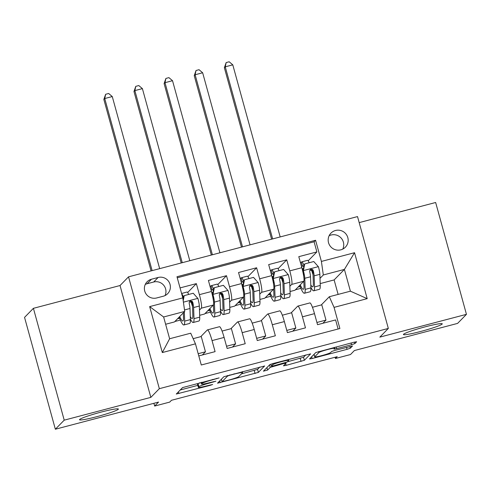 <?xml version="1.0" encoding="UTF-8"?>
<svg xmlns="http://www.w3.org/2000/svg" width="491" height="491" viewBox="0 0 491 491"><rect width="100%" height="100%" fill="white"/><g stroke="black" fill="none" stroke-linecap="round" stroke-linejoin="round"><path stroke-width="0.74" d="M219.121 377.892L182.566 387.589L176.287 394.034L210.338 385.306L212.664 384.478L206.76 385.877A9.881 0.81 164.6 0 1 198.346 387.362A9.881 0.81 164.6 0 1 198.407 387.227L198.929 386.693A9.881 0.81 164.6 0 1 209.504 383.066L215.887 381.2L209.995 382.569A9.881 0.81 164.6 0 1 201.58 384.054A9.881 0.81 164.6 0 1 201.641 383.919L202.163 383.385A9.881 0.81 164.6 0 1 212.738 379.758L219.121 377.892M403.571 334.248A20.131 1.651 164.6 0 0 403.442 334.518A20.131 1.651 164.6 0 0 421.935 331.13A20.131 1.651 164.6 0 0 442.133 324.097A20.131 1.651 164.6 0 0 442.262 323.827A20.131 1.651 164.6 0 0 423.77 327.215A20.131 1.651 164.6 0 0 403.571 334.248M79.671 419.461A20.131 1.651 164.6 0 0 79.542 419.737A20.131 1.651 164.6 0 0 98.04 416.35A20.131 1.651 164.6 0 0 118.239 409.316A20.131 1.651 164.6 0 0 118.368 409.04A20.131 1.651 164.6 0 0 99.869 412.428A20.131 1.651 164.6 0 0 79.671 419.461M335.5 230.488A10.066 9.937 44.4 0 0 329.565 245.156A10.066 9.937 44.4 0 0 345.363 247.2A10.066 9.937 44.4 0 0 335.5 230.488M342.773 249.097A10.066 9.937 44.4 0 0 329.13 235.754M351.55 344.731L354.858 343.596L356.632 341.761L354.005 342.221L315.799 352.538L309.539 358.939L312.147 358.516L347.045 349.334L350.353 348.205L352.495 345.989L334.93 350.384L331.621 351.519L330.572 352.593A8.261 0.675 164.6 0 1 322.286 355.478A8.261 0.675 164.6 0 1 314.694 356.871A8.261 0.675 164.6 0 1 314.749 356.754L318.868 352.544A8.261 0.675 164.6 0 1 327.159 349.66A8.261 0.675 164.6 0 1 334.745 348.266A8.261 0.675 164.6 0 1 334.69 348.377L333.984 349.126L336.617 348.659L351.55 344.731L351.071 342.994M64.217 420.161L150.841 397.372L120.031 285.529L33.406 308.323L64.217 420.161L55.354 429.22L158.55 402.074L154.653 406.057L169.72 402.098L171.494 400.282L337.207 356.687L335.433 358.498L350.5 354.533L354.398 350.549L457.594 323.397L466.45 314.338L435.646 202.495L359.185 222.613M150.841 397.372L159.342 388.676L388.332 328.43L379.825 337.127L466.45 314.338M264.637 365.998L223.822 376.738L217.544 383.183L258.376 372.399L264.618 365.93M273.113 363.506L310.643 353.858L304.365 360.302L286.124 365.365L283.491 365.832L286.069 363.15L283.442 363.61L270.228 367.354L267.589 370.054L263.434 371.178L269.811 364.635L273.113 363.506M55.354 429.22L24.55 317.382L33.406 308.323M308.188 260.801L316.879 251.914L298.798 256.67L301.836 267.705L289.788 270.879A12.582 1.743 75.3 0 1 291.697 284.418L289.868 286.284M278.059 268.73L286.744 259.843L268.669 264.6L271.707 275.629L259.653 278.802A12.582 1.743 75.3 0 1 261.568 292.341L259.739 294.213M247.93 276.654L256.615 267.767L238.54 272.523L241.578 283.559L229.524 286.732A12.582 1.743 75.3 0 1 231.439 300.271L229.61 302.143M217.795 284.584L226.486 275.697L208.411 280.453L211.449 291.488A12.582 1.743 75.3 0 1 213.358 305.028L204.575 314.013L199.659 315.308M198.794 355.926L215.089 351.636L212.051 340.601A12.582 1.743 75.3 0 0 207.435 329.884A12.582 1.743 75.3 0 0 207.306 329.964L200.745 336.666M207.435 329.884L219.483 326.711A12.582 1.743 75.3 0 1 224.105 337.434L227.143 348.463L245.218 343.712L242.18 332.677A12.582 1.743 75.3 0 0 237.564 321.955A12.582 1.743 75.3 0 0 237.435 322.035L230.874 328.743M237.564 321.955L249.612 318.788A12.582 1.743 -104.7 0 1 254.234 329.504L257.272 340.539L275.353 335.783L272.309 324.747A12.582 1.743 75.3 0 0 267.693 314.031A12.582 1.743 75.3 0 0 267.564 314.105L261.009 320.813M267.693 314.031L279.747 310.858A12.582 1.743 -104.7 0 1 284.363 321.58L287.401 332.61L305.482 327.853L302.444 316.824A12.582 1.743 75.3 0 0 297.822 306.102A12.582 1.743 75.3 0 0 297.693 306.181L291.138 312.884M301.836 267.705A12.582 1.743 -104.7 0 1 303.751 281.245L294.962 290.23L290.046 291.525M271.707 275.629A12.582 1.743 -104.7 0 1 273.622 289.174L264.833 298.16L259.917 299.455M241.578 283.559A12.582 1.743 -104.7 0 1 243.493 297.098L234.704 306.089L229.788 307.378M156.654 297.963L163.282 296.22A9.752 9.624 44.4 0 0 169.027 282.006A9.752 9.624 44.4 0 0 158.12 277.476L151.492 279.226A9.752 9.624 44.4 0 0 145.741 293.434A9.752 9.624 44.4 0 0 156.654 297.963M159.342 388.676L128.538 276.832L357.522 216.586L388.332 328.43M316.879 251.914L314.087 241.787L315.578 240.265L176.975 276.734L182.805 297.89L184.72 311.429L174.446 321.943L165.633 324.256M315.578 240.265L321.402 261.427L354.545 252.705L367.2 298.651L334.058 307.372L339.889 328.534L201.292 364.997L195.461 343.835L162.318 352.556L149.663 306.611L182.805 297.89A5.818 0.81 -104.7 0 1 183.235 298.724M187.666 292.513L196.357 283.626L199.395 294.655A12.582 1.743 75.3 0 1 201.31 308.195L199.481 310.067M338.109 329.001L335.611 319.929L317.53 324.686L314.492 313.651A12.582 1.743 -104.7 0 0 309.876 302.929L297.822 306.102M226.486 275.697L229.524 286.732M256.615 267.767L259.653 278.802M286.744 259.843L289.788 270.879M314.087 241.787L177.269 277.783M196.357 283.626L180.056 287.91M338.121 294.416L334.132 279.925L344.406 269.418L323.317 274.966L320.003 278.36M334.132 279.925L320.181 283.595M184.72 311.429L163.626 316.983L169.622 338.747L190.717 333.199L195.461 343.835M120.031 285.529L128.538 276.832M335.089 357.239L335.433 358.498M153.892 403.301L154.653 406.057M321.267 304.96L329.314 296.73L350.402 291.181L344.406 269.418L354.545 252.705M265.263 297.724L270.75 296.276M235.128 305.648L240.621 304.205M204.999 313.577L210.492 312.135M174.87 321.507L180.363 320.058M295.392 289.794L300.879 288.352M192.454 304.58L191.686 301.781M177.527 318.788L179.589 318.242M202.341 354.993L205.459 351.795L201.255 336.531L193.153 338.667M198.18 353.71L205.459 351.795M207.656 310.858L209.718 310.318M222.583 296.65L221.815 293.851M211.94 293.36L212.91 293.109M232.47 347.063L235.594 343.872L231.39 328.608L222.055 331.063M226.535 346.253L235.594 343.872M252.184 323.133L261.519 320.678L265.723 335.942L256.664 338.33M262.599 339.14L265.723 335.942M252.718 288.726L251.944 285.928M242.075 285.431L243.039 285.179M237.785 302.935L239.847 302.388M282.313 315.21L291.648 312.755L295.852 328.019L286.793 330.4M292.728 331.21L295.852 328.019M282.847 280.797L282.073 277.998M272.204 277.507L273.168 277.249M267.92 295.005L269.976 294.465M312.442 307.28L321.777 304.825L325.981 320.089L316.922 322.47M334.058 307.372L329.314 296.73M322.857 323.281L325.981 320.089M323.317 274.966L321.402 261.427M312.976 272.867L312.202 270.075M302.333 269.577L303.297 269.326M298.049 287.075L300.105 286.535M163.626 316.983L149.663 306.611M169.622 338.747L162.318 352.556M367.2 298.651L350.402 291.181M165.068 295.551A9.752 9.624 44.4 0 0 153.689 282.006L147.061 283.755A9.752 9.624 44.4 0 0 145.275 284.418M199.978 382.747A9.881 0.81 164.6 0 0 198.094 383.674L198.929 386.693M198.346 387.362L197.511 384.336A9.881 0.81 164.6 0 1 197.572 384.201L198.094 383.674M180.228 389.983L197.793 385.361M241.443 373.878L257.542 369.379L259.88 366.986M229.892 375.247L227.579 376.038L222.073 381.685L228.198 380.237A9.881 0.81 164.6 0 0 238.773 376.603L242.529 372.767A9.881 0.81 164.6 0 0 242.597 372.632A9.881 0.81 164.6 0 0 234.182 374.117L229.892 375.247L229.8 374.897M305.868 354.883L303.53 357.276L304.365 360.302M287.431 361.781L303.53 357.276M288.683 360.498A8.261 0.675 164.6 0 0 288.739 360.382A8.261 0.675 164.6 0 0 281.153 361.775A8.261 0.675 164.6 0 0 272.861 364.66L271.394 366.188L274.021 365.721L287.235 361.984L288.683 360.498M313.461 354.932L314.117 354.76M183.315 312.871L183.481 317.806A19.978 2.768 75.3 0 1 182.83 321.01A19.978 2.768 75.3 0 1 179.737 316.529M184.34 311.822L184.659 321.108A24.065 3.339 75.3 0 1 183.873 324.962A24.065 3.339 75.3 0 1 179.147 317.131M183.051 299.639L183.751 296.098L184.211 295.625L193.251 293.244L197.928 298.497A8.335 1.154 75.3 0 1 199.34 306.034L199.72 317.143A24.065 3.339 75.3 0 1 198.935 321.004L193.215 322.507A24.065 3.339 -104.7 0 0 193.994 318.647L193.62 307.538A8.335 1.154 -104.7 0 0 192.785 302.315L192.11 301.259L190.33 300.995L189.391 301.799L189.17 303.266A8.335 1.154 75.3 0 1 190.005 308.489L190.379 319.598A24.065 3.339 75.3 0 1 189.594 323.459L183.873 324.962M188.667 294.453A9.912 1.375 -104.7 0 0 187.053 292.041L181.59 293.477M192.521 306.494A19.978 2.768 75.3 0 1 190.95 301.406M184.211 295.625L183.204 300.725M181.645 293.667A9.912 1.375 75.3 0 1 183.499 297.374M190.361 319.003A24.065 3.339 -104.7 0 0 193.215 322.507M189.452 301.701L192.276 302.837A4.247 0.589 75.3 0 1 192.441 304.242L192.822 315.351A19.978 2.768 75.3 0 1 192.171 318.555A19.978 2.768 75.3 0 1 190.275 316.548M159.667 268.645L112.267 96.549L104.73 98.531L103.846 99.434L151.075 270.903M152.136 270.627L104.73 98.531L105.645 94.278L108.658 93.486L112.267 96.549M103.846 99.434L105.645 94.278M220.49 311.079A24.065 3.339 -104.7 0 0 223.344 314.578L229.064 313.074A24.065 3.339 75.3 0 0 229.849 309.213L229.475 298.105A8.335 1.154 75.3 0 0 228.057 290.574L223.38 285.32L214.34 287.695L212.996 294.532A8.335 1.154 75.3 0 1 214.407 302.069L214.788 313.178A24.065 3.339 75.3 0 1 214.002 317.039A24.065 3.339 75.3 0 1 209.276 309.207M212.996 294.532L212.535 295.005A4.247 0.589 75.3 0 1 213.235 298.774L213.266 299.633M213.444 304.911L213.61 309.876A19.978 2.768 75.3 0 1 212.959 313.08A19.978 2.768 75.3 0 1 209.866 308.6M218.796 286.523A9.912 1.375 -104.7 0 0 217.182 284.111L211.455 285.615A9.912 1.375 75.3 0 1 213.628 289.445M222.65 298.565A19.978 2.768 75.3 0 1 221.079 293.477M212.535 295.005L213.88 288.168L214.34 287.695M213.364 290.801A5.818 0.81 -104.7 0 0 212.499 289.573A5.818 0.81 -104.7 0 0 212.437 289.61L211.136 290.353M210.056 286.425L211.357 285.676A9.912 1.375 75.3 0 1 211.455 285.615M223.344 314.578A24.065 3.339 -104.7 0 0 224.129 310.723L223.749 299.614A8.335 1.154 -104.7 0 0 222.914 294.391L222.239 293.33L220.465 293.072L219.52 293.87L219.299 295.343A8.335 1.154 75.3 0 1 220.134 300.566L220.514 311.675A24.065 3.339 75.3 0 1 219.729 315.529L214.002 317.039M219.581 293.771L222.405 294.913A4.247 0.589 75.3 0 1 222.576 296.312L222.951 307.421A19.978 2.768 75.3 0 1 222.3 310.625A19.978 2.768 75.3 0 1 220.41 308.618M189.796 260.715L142.396 88.619L134.865 90.602L133.975 91.51L181.21 262.973M182.265 262.697L134.865 90.602L135.774 86.348L138.787 85.557L142.396 88.619M133.975 91.51L135.774 86.348M250.619 303.15A24.065 3.339 -104.7 0 0 253.473 306.654L259.199 305.144A24.065 3.339 75.3 0 0 259.985 301.29L259.604 290.181A8.335 1.154 75.3 0 0 258.192 282.644L253.509 277.39L244.475 279.772L243.125 286.609A8.335 1.154 75.3 0 1 244.536 294.146L244.917 305.249A24.065 3.339 75.3 0 1 244.131 309.109A24.065 3.339 75.3 0 1 239.405 301.278M243.125 286.609L242.664 287.082A4.247 0.589 75.3 0 1 243.364 290.844L243.395 291.709M243.573 296.987L243.745 301.953A19.978 2.768 75.3 0 1 243.088 305.156A19.978 2.768 75.3 0 1 239.995 300.676M248.931 278.6A9.912 1.375 -104.7 0 0 247.311 276.181L241.584 277.691A9.912 1.375 75.3 0 1 243.763 281.515M252.779 290.641A19.978 2.768 75.3 0 1 251.208 285.553M242.664 287.082L244.015 280.238L244.475 279.772M243.493 282.871A5.818 0.81 -104.7 0 0 242.628 281.644A5.818 0.81 -104.7 0 0 242.566 281.681L241.265 282.429M240.185 278.495L241.486 277.753A9.912 1.375 75.3 0 1 241.584 277.691M253.473 306.654A24.065 3.339 -104.7 0 0 254.258 302.794L253.878 291.685A8.335 1.154 -104.7 0 0 253.043 286.462L252.374 285.4L250.594 285.142L249.649 285.94L249.428 287.413A8.335 1.154 75.3 0 1 250.263 292.636L250.643 303.745A24.065 3.339 75.3 0 1 249.858 307.605L244.131 309.109M249.71 285.848L252.534 286.983A4.247 0.589 75.3 0 1 252.705 288.389L253.08 299.498A19.978 2.768 75.3 0 1 252.429 302.695A19.978 2.768 75.3 0 1 250.539 300.695M219.925 252.791L172.525 80.696L164.994 82.678L164.104 83.58L211.339 255.05M212.394 254.768L164.994 82.678L165.903 78.425L168.916 77.633L172.525 80.696M164.104 83.58L165.903 78.425M280.754 295.226A24.065 3.339 -104.7 0 0 283.602 298.724L289.328 297.221A24.065 3.339 75.3 0 0 290.113 293.36L289.733 282.251A8.335 1.154 75.3 0 0 288.321 274.715L283.645 269.467L274.604 271.842L273.254 278.679A8.335 1.154 75.3 0 1 274.665 286.216L275.046 297.325A24.065 3.339 75.3 0 1 274.26 301.186A24.065 3.339 75.3 0 1 269.534 293.348M273.254 278.679L272.793 279.152A4.247 0.589 75.3 0 1 273.493 282.914L273.524 283.78M273.702 289.058L273.874 294.023A19.978 2.768 75.3 0 1 273.223 297.227A19.978 2.768 75.3 0 1 270.124 292.746M279.06 270.67A9.912 1.375 -104.7 0 0 277.44 268.258L271.713 269.762A9.912 1.375 75.3 0 1 273.892 273.591M282.908 282.712A19.978 2.768 75.3 0 1 281.343 277.624M272.793 279.152L274.144 272.315L274.604 271.842M273.622 274.942A5.818 0.81 -104.7 0 0 272.757 273.72A5.818 0.81 -104.7 0 0 272.695 273.757L271.394 274.5M270.314 270.572L271.615 269.823A9.912 1.375 75.3 0 1 271.713 269.762M283.602 298.724A24.065 3.339 -104.7 0 0 284.387 294.87L284.007 283.761A8.335 1.154 -104.7 0 0 283.178 278.538L282.503 277.476L280.723 277.212L279.778 278.016L279.563 279.489A8.335 1.154 75.3 0 1 280.392 284.712L280.772 295.815A24.065 3.339 75.3 0 1 279.987 299.676L274.26 301.186M279.839 277.918L282.669 279.054A4.247 0.589 75.3 0 1 282.834 280.459L283.215 291.568A19.978 2.768 75.3 0 1 282.558 294.772A19.978 2.768 75.3 0 1 280.668 292.765M250.06 244.862L202.654 72.766L195.123 74.749L194.24 75.657L241.468 247.12M242.523 246.844L195.123 74.749L196.032 70.495L199.045 69.704L202.654 72.766M194.24 75.657L196.032 70.495M310.883 287.296A24.065 3.339 -104.7 0 0 313.731 290.801L319.457 289.291A24.065 3.339 75.3 0 0 320.242 285.437L319.862 274.328A8.335 1.154 75.3 0 0 318.45 266.791L313.774 261.537L304.733 263.913L303.383 270.756A8.335 1.154 75.3 0 1 304.794 278.287L305.175 289.395A24.065 3.339 75.3 0 1 304.389 293.256A24.065 3.339 75.3 0 1 299.663 285.424M303.383 270.756L302.922 271.222A4.247 0.589 75.3 0 1 303.622 274.991L303.653 275.856M303.831 281.128L304.003 286.1A19.978 2.768 75.3 0 1 303.352 289.303A19.978 2.768 75.3 0 1 300.259 284.817M309.189 262.746A9.912 1.375 -104.7 0 0 307.569 260.328L301.848 261.838A9.912 1.375 75.3 0 1 304.021 265.662M313.043 274.788A19.978 2.768 75.3 0 1 311.472 269.694M302.922 271.222L304.273 264.385L304.733 263.913M303.751 267.018A5.818 0.81 -104.7 0 0 302.886 265.791A5.818 0.81 -104.7 0 0 302.83 265.827L301.523 266.57M300.443 262.642L301.744 261.899A9.912 1.375 75.3 0 1 301.848 261.838M313.731 290.801A24.065 3.339 -104.7 0 0 314.516 286.94L314.136 275.832A8.335 1.154 -104.7 0 0 313.307 270.609L312.632 269.547L310.852 269.289L309.907 270.087L309.692 271.56A8.335 1.154 75.3 0 1 310.521 276.783L310.901 287.892A24.065 3.339 75.3 0 1 310.116 291.752L304.389 293.256M309.968 269.989L312.798 271.13A4.247 0.589 75.3 0 1 312.963 272.53L313.344 283.638A19.978 2.768 75.3 0 1 312.693 286.842A19.978 2.768 75.3 0 1 310.797 284.841M280.189 236.932L232.783 64.843L225.252 66.825L224.369 67.727L271.597 239.197M272.652 238.914L225.252 66.825L226.167 62.572L229.174 61.78L232.783 64.843M224.369 67.727L226.167 62.572M303.751 281.245L291.697 284.418M273.622 289.174L261.568 292.341M243.493 297.098L231.439 300.271M213.358 305.028L201.31 308.195M224.105 337.434L212.051 340.601M314.492 313.651L302.444 316.824M284.363 321.58L272.309 324.747M254.234 329.504L242.18 332.677M211.449 291.488L199.395 294.655M147.061 283.755L151.492 279.226M153.689 282.006L158.12 277.476M212.646 379.414L212.738 379.758M201.85 382.25L202.163 383.385M201.23 382.415L201.641 383.919M213.475 381.648L213.573 381.998M209.411 382.716L209.504 383.066M197.572 384.201L198.407 387.227M210.24 384.956L210.338 385.306M178.429 391.818L178.914 393.573M216.709 378.34L216.807 378.69M257.542 369.379L258.376 372.399M254.234 370.515L255.068 373.534M219.686 380.961L220.171 382.716M227.437 375.523L227.579 376.038M221.41 379.205L222.085 381.66M234.084 373.774L234.182 374.117M300.222 358.412L301.057 361.437M285.639 363.61L286.124 365.365M283.35 363.266L283.442 363.61M273.438 365.869L273.536 366.218M269.553 364.899L270.228 367.354M266.908 367.606L267.589 370.054M272.585 363.647L272.861 364.66M270.872 364.175L271.413 366.145M336.139 346.922L336.617 348.659M318.591 351.544L318.868 352.544M314.074 354.306L314.749 356.754M349.868 346.456L350.353 348.205M346.499 347.34L347.045 349.334M311.662 356.767L312.147 358.516M354.447 342.11L354.858 343.596M197.812 298.368L183.407 302.155M190.379 319.598L184.659 321.108M199.72 317.143L193.994 318.647M190.005 308.489L184.506 309.938M199.34 306.034L193.62 307.538M192.276 302.837L192.785 302.315M227.941 290.439L213.026 294.367M213.094 292.157L211.725 292.513M220.514 311.675L214.788 313.178M229.849 309.213L224.129 310.723M220.134 300.566L214.407 302.069M229.475 298.105L223.749 299.614M222.405 294.913L222.914 294.391M212.081 289.972L211.001 286.044M258.076 282.515L243.162 286.437M243.229 284.228L241.854 284.59M250.643 303.745L244.917 305.249M259.985 301.29L254.258 302.794M250.263 292.636L244.536 294.146M259.604 290.181L253.878 291.685M252.534 286.983L253.043 286.462M242.21 282.043L241.13 278.115M288.205 274.586L273.291 278.507M273.358 276.298L271.983 276.66M280.772 295.815L275.046 297.325M290.113 293.36L284.387 294.87M280.392 284.712L274.665 286.216M289.733 282.251L284.007 283.761M282.669 279.054L283.178 278.538M272.339 274.119L271.259 270.191M318.334 266.656L303.42 270.584M303.487 268.374L302.112 268.737M310.901 287.892L305.175 289.395M320.242 285.437L314.516 286.94M310.521 276.783L304.794 278.287M319.862 274.328L314.136 275.832M312.798 271.13L313.307 270.609M302.474 266.19L301.388 262.262M201.132 382.44L201.58 384.054M221.392 379.224L222.073 381.685M242.315 371.607L242.597 372.632M285.903 362.536L286.069 363.15M288.487 359.461L288.739 360.382M270.842 364.187L271.394 366.188M334.494 347.352L334.745 348.266M314.007 354.367L314.694 356.871"/></g></svg>
